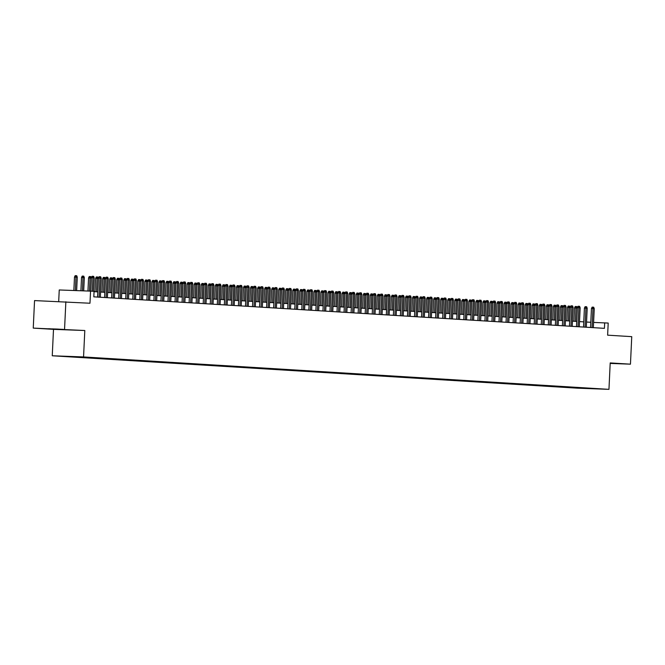 <?xml version="1.0" encoding="UTF-8"?>
<svg xmlns="http://www.w3.org/2000/svg" width="665" height="665" viewBox="0 0 665 665"><rect width="100%" height="100%" fill="white"/><g stroke="black" fill="none" stroke-linecap="round" stroke-linejoin="round"><path stroke-width="1" d="M601.21 388.917L594.976 388.651L601.21 388.917M52.252 355.775L577.652 388.185L608.957 389.349L83.557 356.939L52.252 355.775L53.499 329.358L84.804 330.513L33.25 328.103L53.499 329.358M33.25 328.103L34.547 300.588L89.975 303.232L90.548 291.129L59.243 289.965L58.695 301.478M610.179 363.423L630.453 364.171L631.75 336.656L607.627 335.168L608.201 323.057L593.596 322.425M64.555 329.266L65.86 301.744M90.548 291.129L94.073 291.345L93.815 296.848L604.418 328.344L604.676 322.841M80.972 356.964L88.561 357.313L80.98 356.906M589.065 388.202L90.822 357.462L66.118 356.548L570.387 387.653L576.306 387.878L576.68 387.437M589.173 388.352L576.306 387.878M84.804 330.513L83.557 356.939M630.453 364.171L610.204 362.924L608.957 389.349M590.803 322.292L586.547 322.035M583.762 321.86L579.506 321.594M576.713 321.428L572.465 321.162M570.279 307.604L567.486 307.463L568.176 306.066L569.016 306.1L569.722 306.141L570.279 307.604L569.647 320.987L565.416 320.729M562.632 320.555L558.376 320.297M555.591 320.123L551.335 319.857M548.542 319.69L544.294 319.424M541.501 319.25L537.245 318.992M534.461 318.818L530.205 318.56M527.42 318.385L523.164 318.119M520.978 304.562L518.185 304.429L518.875 303.024L519.722 303.057L520.421 303.099L520.978 304.562L520.346 317.945L516.123 317.687M513.33 317.513L509.074 317.255M506.888 303.689L504.103 303.556L504.785 302.151L505.633 302.184L506.339 302.226L506.888 303.689L506.256 317.08L502.033 316.823M499.249 316.648L494.993 316.382M492.807 302.824L490.014 302.683L490.704 301.287L491.551 301.32L492.25 301.361L492.807 302.824L492.175 316.207L487.952 315.95M485.159 315.775L480.903 315.518M478.118 315.343L473.862 315.085M471.078 314.911L466.822 314.645M464.029 314.478L459.781 314.213M456.988 314.038L452.732 313.78M449.947 313.606L445.691 313.34M443.505 299.782L440.712 299.649L441.402 298.244L442.25 298.277L442.948 298.319L443.505 299.782L442.873 313.173L438.651 312.907M435.858 312.741L431.602 312.475M429.415 298.909L426.631 298.776L427.312 297.38L428.16 297.405L428.867 297.454L429.415 298.909L428.784 312.301L424.561 312.043M421.776 311.868L417.52 311.602M415.334 298.045L412.541 297.912L413.231 296.507L414.079 296.54L414.777 296.582L415.334 298.045L414.702 311.436L410.48 311.17M407.687 310.996L403.431 310.738M400.646 310.563L396.39 310.306M393.605 310.131L389.349 309.865M386.556 309.699L382.309 309.433M380.122 295.867L377.329 295.734L378.019 294.337L378.859 294.371L379.565 294.412L380.122 295.867L379.491 309.258L375.26 309.001M372.475 308.826L368.219 308.568M366.033 295.002L363.24 294.869L363.93 293.465L364.777 293.498L365.484 293.539L366.033 295.002L365.401 308.394L361.178 308.128M358.385 307.962L354.137 307.696M351.951 294.13L349.158 293.997L349.848 292.6L350.688 292.625L351.394 292.675L351.951 294.13L351.32 307.521L347.088 307.263M344.304 307.089L340.048 306.831M337.263 306.656L333.007 306.39M330.214 306.224L325.966 305.958M323.173 305.784L318.917 305.526M316.133 305.351L311.877 305.085M309.092 304.919L304.836 304.653M302.65 291.095L299.857 290.954L300.547 289.558L301.386 289.591L302.093 289.632L302.65 291.095L302.018 304.479L297.795 304.221M295.002 304.046L290.746 303.789M288.56 290.223L285.767 290.09L286.457 288.685L287.305 288.718L288.012 288.76L288.56 290.223L287.928 303.614L283.706 303.348M280.913 303.182L276.665 302.916M274.479 289.358L271.686 289.217L272.376 287.82L273.215 287.854L273.922 287.895L274.479 289.358L273.847 302.741L269.616 302.484M266.831 302.309L262.575 302.051M259.791 301.877L255.535 301.611M252.742 301.445L248.494 301.178M245.701 301.004L241.445 300.746M238.66 300.572L234.404 300.314M231.619 300.139L227.363 299.873M225.177 286.316L222.384 286.183L223.074 284.778L223.922 284.811L224.62 284.853L225.177 286.316L224.546 299.699L220.323 299.441M217.53 299.267L213.274 299.009M211.088 285.443L208.303 285.31L208.985 283.905L209.832 283.938L210.539 283.98L211.088 285.443L210.456 298.834L206.233 298.577M203.448 298.402L199.192 298.136M197.006 284.578L194.213 284.437L194.903 283.041L195.751 283.074L196.449 283.115L197.006 284.578L196.375 297.962L192.152 297.704M189.359 297.529L185.103 297.272M182.318 297.097L178.062 296.839M175.277 296.665L171.021 296.399M168.228 296.233L163.981 295.967M161.786 282.401L159.002 282.268L159.683 280.871L160.531 280.896L161.238 280.946L161.786 282.401L161.163 295.792L156.932 295.534M154.147 295.36L149.891 295.094M147.705 281.536L144.912 281.403L145.602 279.998L146.45 280.031L147.148 280.073L147.705 281.536L147.073 294.928L142.85 294.662M140.057 294.495L135.81 294.229M133.615 280.663L130.83 280.53L131.512 279.134L132.36 279.159L133.067 279.209L133.615 280.663L132.983 294.055L128.761 293.797M125.976 293.622L121.72 293.356M119.534 279.799L116.741 279.666L117.431 278.261L118.279 278.294L118.977 278.336L119.534 279.799L118.902 293.19L114.679 292.924M111.886 292.75L107.63 292.492M104.846 292.317L100.59 292.06M97.805 291.885L94.056 291.652M570.412 387.047L570.387 387.653M584.053 388.352L584.136 387.894M48.628 328.901L69.567 329.848L48.636 328.734M610.179 363.364L617.153 363.622L611.035 363.173M92.294 291.237L92.934 277.737L91.413 277.687L92.094 276.283L92.942 276.316L92.934 277.737L94.197 277.82L93.566 291.312M91.413 277.687L90.773 291.137M92.942 276.316L93.649 276.357L94.197 277.82M74.488 277.056L75.17 275.651L76.018 275.684L76.724 275.726L77.273 277.189L74.488 277.056L73.848 290.505M76.018 275.684L75.378 290.563M77.273 277.189L76.641 290.613M63.458 329.391L52.61 328.884M55.395 328.984L58.636 329.142M99.077 297.172L99.974 278.178L98.453 278.12L99.143 276.715L99.983 276.748L99.974 278.178L101.246 278.253L100.349 297.247M98.453 278.12L97.556 297.08M99.983 276.748L100.689 276.79L101.246 278.253M106.126 297.604L107.015 278.61L105.494 278.552L106.184 277.147L107.032 277.18L107.015 278.61L108.287 278.685L107.389 297.687M105.494 278.552L104.605 297.513M107.032 277.18L107.73 277.222L108.287 278.685M113.166 298.036L114.064 279.042L112.535 278.984L113.225 277.588L114.072 277.621L114.064 279.042L115.328 279.125L114.43 298.12M112.535 278.984L111.645 297.945M114.072 277.621L114.779 277.662L115.328 279.125M120.207 298.477L121.105 279.475L119.584 279.425L120.265 278.02L121.113 278.053L121.105 279.475L122.368 279.558L121.479 298.552M119.584 279.425L118.686 298.377M121.113 278.053L121.82 278.095L122.368 279.558M81.529 277.488L82.219 276.091L83.059 276.125L83.765 276.166L84.322 277.621L81.529 277.488L80.906 290.771M83.059 276.125L82.427 290.821M84.322 277.621L83.69 290.871M88.57 277.928L89.26 276.524L90.108 276.557L90.806 276.598L91.363 278.061L88.57 277.928L87.955 291.029M90.108 276.557L89.476 291.087M91.363 278.061L90.748 291.137M95.61 278.361L96.3 276.956L97.148 276.989L97.855 277.031L98.403 278.494L95.61 278.361L94.987 291.711M97.148 276.989L96.508 291.802M98.403 278.494L97.772 291.885M102.659 278.793L103.341 277.396L104.189 277.421L104.895 277.471L105.444 278.926L102.659 278.793L102.028 292.143M104.189 277.421L103.549 292.243M105.444 278.926L104.812 292.317M127.248 298.909L128.145 279.915L126.624 279.857L127.314 278.452L128.154 278.485L128.145 279.915L129.417 279.99L128.52 298.984M126.624 279.857L125.727 298.818M128.154 278.485L128.86 278.527L129.417 279.99M109.7 279.225L110.39 277.829L111.23 277.862L111.936 277.904L112.493 279.366L109.7 279.225L109.068 292.583M111.23 277.862L110.59 292.675M112.493 279.366L111.861 292.75M134.297 299.341L135.186 280.347L133.665 280.289L134.355 278.893L135.203 278.918L135.186 280.347L136.458 280.422L135.56 299.425M133.665 280.289L132.776 299.25M135.203 278.918L135.901 278.968L136.458 280.422M141.337 299.782L142.235 280.78L140.706 280.721L141.396 279.325L142.244 279.358L142.235 280.78L143.499 280.863L142.601 299.857M140.706 280.721L139.816 299.682M142.244 279.358L142.95 279.4L143.499 280.863M148.378 300.214L149.276 281.212L147.755 281.162L148.436 279.757L149.284 279.79L149.276 281.212L150.539 281.295L149.65 300.289M147.755 281.162L146.857 300.115M149.284 279.79L149.991 279.832L150.539 281.295M155.419 300.647L156.317 281.652L154.795 281.594L155.485 280.189L156.325 280.223L156.317 281.652L157.588 281.727L156.691 300.721M154.795 281.594L153.898 300.555M156.325 280.223L157.031 280.264L157.588 281.727M162.468 301.079L163.357 282.085L161.836 282.026L162.526 280.63L163.374 280.655L163.357 282.085L164.629 282.16L163.731 301.162M161.836 282.026L160.947 300.987M163.374 280.655L164.072 280.705L164.629 282.16M116.741 279.666L116.109 293.016M118.279 278.294L117.63 293.107M123.781 280.098L124.471 278.693L125.319 278.726L126.026 278.768L126.574 280.231L123.781 280.098L123.158 293.448M125.319 278.726L124.679 293.539M126.574 280.231L125.943 293.622M130.83 280.53L130.199 293.88M132.36 279.159L131.72 293.98M137.871 280.963L138.561 279.566L139.401 279.599L140.107 279.641L140.664 281.104L137.871 280.963L137.239 294.321M139.401 279.599L138.761 294.412M140.664 281.104L140.032 294.487M144.912 281.403L144.28 294.753M146.45 280.031L145.81 294.844M169.508 301.519L170.406 282.517L168.877 282.459L169.567 281.062L170.415 281.096L170.406 282.517L171.67 282.6L170.772 301.594M168.877 282.459L167.987 301.42M170.415 281.096L171.121 281.137L171.67 282.6M151.953 281.835L152.642 280.431L153.49 280.464L154.197 280.505L154.745 281.968L151.953 281.835L151.329 295.185M153.49 280.464L152.85 295.277M154.745 281.968L154.114 295.36M176.549 301.952L177.447 282.949L175.926 282.899L176.607 281.495L177.455 281.528L177.447 282.949L178.71 283.032L177.821 302.026M175.926 282.899L175.028 301.86M177.455 281.528L178.162 281.569L178.71 283.032M159.002 282.268L158.37 295.617M160.531 280.896L159.891 295.717M183.59 302.384L184.488 283.39L182.966 283.332L183.656 281.927L184.496 281.96L184.488 283.39L185.759 283.465L184.862 302.467M182.966 283.332L182.069 302.292M184.496 281.96L185.203 282.002L185.759 283.465M166.042 282.7L166.732 281.303L167.58 281.337L168.278 281.378L168.835 282.841L166.042 282.7L165.41 296.058M167.58 281.337L166.932 296.149M168.835 282.841L168.203 296.224M190.639 302.816L191.528 283.822L190.007 283.764L190.697 282.367L191.545 282.392L191.528 283.822L192.8 283.897L191.902 302.899M190.007 283.764L189.118 302.725M191.545 282.392L192.243 282.442L192.8 283.897M173.083 283.14L173.773 281.736L174.621 281.769L175.327 281.81L175.876 283.273L173.083 283.14L172.459 296.49M174.621 281.769L173.981 296.582M175.876 283.273L175.244 296.665M197.68 303.257L198.577 284.254L197.048 284.196L197.738 282.8L198.586 282.833L198.577 284.254L199.841 284.337L198.943 303.331M197.048 284.196L196.158 303.157M198.586 282.833L199.292 282.874L199.841 284.337M180.132 283.573L180.814 282.168L181.661 282.201L182.368 282.243L182.917 283.706L180.132 283.573L179.5 296.923M181.661 282.201L181.021 297.014M182.917 283.706L182.285 297.097M204.72 303.689L205.618 284.695L204.097 284.637L204.778 283.232L205.626 283.265L205.618 284.695L206.882 284.77L205.992 303.764M204.097 284.637L203.199 303.597M205.626 283.265L206.333 283.307L206.882 284.77M187.173 284.005L187.863 282.608L188.702 282.633L189.409 282.683L189.966 284.138L187.173 284.005L186.541 297.355M188.702 282.633L188.062 297.454M189.966 284.138L189.334 297.529M211.761 304.121L212.659 285.127L211.138 285.069L211.827 283.664L212.675 283.697L212.659 285.127L213.931 285.202L213.033 304.204M211.138 285.069L210.24 304.03M212.675 283.697L213.374 283.739L213.931 285.202M218.81 304.553L219.699 285.559L218.178 285.501L218.868 284.105L219.716 284.13L219.699 285.559L220.971 285.634L220.073 304.637M218.178 285.501L217.289 304.462M219.716 284.13L220.414 284.179L220.971 285.634M225.851 304.994L226.748 285.992L225.227 285.942L225.909 284.537L226.757 284.57L226.748 285.992L228.012 286.075L227.114 305.069M225.227 285.942L224.329 304.894M226.757 284.57L227.463 284.612L228.012 286.075M232.891 305.426L233.789 286.432L232.268 286.374L232.95 284.969L233.797 285.002L233.789 286.432L235.061 286.507L234.163 305.501M232.268 286.374L231.37 305.335M233.797 285.002L234.504 285.044L235.061 286.507M239.932 305.858L240.83 286.864L239.309 286.806L239.999 285.401L240.846 285.435L240.83 286.864L242.102 286.939L241.204 305.942M239.309 286.806L238.411 305.767M240.846 285.435L241.545 285.476L242.102 286.939M246.981 306.291L247.879 287.297L246.349 287.238L247.039 285.842L247.887 285.875L247.879 287.297L249.142 287.371L248.244 306.374M246.349 287.238L245.46 306.199M247.887 285.875L248.594 285.917L249.142 287.371M254.022 306.731L254.919 287.729L253.398 287.679L254.08 286.274L254.928 286.307L254.919 287.729L256.183 287.812L255.294 306.806M253.398 287.679L252.501 306.632M254.928 286.307L255.634 286.349L256.183 287.812M261.062 307.163L261.96 288.169L260.439 288.111L261.129 286.706L261.968 286.74L261.96 288.169L263.232 288.244L262.334 307.238M260.439 288.111L259.541 307.072M261.968 286.74L262.675 286.781L263.232 288.244M268.111 307.596L269.001 288.602L267.48 288.543L268.17 287.147L269.017 287.172L269.001 288.602L270.273 288.676L269.375 307.679M267.48 288.543L266.59 307.504M269.017 287.172L269.716 287.222L270.273 288.676M275.152 308.028L276.05 289.034L274.52 288.976L275.21 287.579L276.058 287.613L276.05 289.034L277.313 289.117L276.416 308.111M274.52 288.976L273.631 307.937M276.058 287.613L276.765 287.654L277.313 289.117M282.193 308.469L283.091 289.466L281.569 289.416L282.251 288.012L283.099 288.045L283.091 289.466L284.354 289.549L283.465 308.543M281.569 289.416L280.672 308.369M283.099 288.045L283.805 288.086L284.354 289.549M289.233 308.901L290.131 289.907L288.61 289.849L289.3 288.444L290.14 288.477L290.131 289.907L291.403 289.982L290.505 308.976M288.61 289.849L287.712 308.809M290.14 288.477L290.846 288.519L291.403 289.982M296.282 309.333L297.172 290.339L295.651 290.281L296.341 288.884L297.188 288.909L297.172 290.339L298.444 290.414L297.546 309.416M295.651 290.281L294.761 309.242M297.188 288.909L297.887 288.959L298.444 290.414M303.323 309.774L304.221 290.771L302.691 290.713L303.381 289.317L304.229 289.35L304.221 290.771L305.484 290.854L304.587 309.848M302.691 290.713L301.802 309.674M304.229 289.35L304.936 289.391L305.484 290.854M310.364 310.206L311.262 291.204L309.74 291.154L310.422 289.749L311.27 289.782L311.262 291.204L312.525 291.287L311.636 310.281M309.74 291.154L308.843 310.114M311.27 289.782L311.976 289.824L312.525 291.287M317.404 310.638L318.302 291.644L316.781 291.586L317.471 290.181L318.311 290.214L318.302 291.644L319.574 291.719L318.676 310.713M316.781 291.586L315.883 310.547M318.311 290.214L319.017 290.256L319.574 291.719M324.454 311.07L325.343 292.076L323.822 292.018L324.512 290.622L325.36 290.647L325.343 292.076L326.615 292.151L325.717 311.154M323.822 292.018L322.932 310.979M325.36 290.647L326.058 290.696L326.615 292.151M331.494 311.511L332.392 292.509L330.862 292.45L331.552 291.054L332.4 291.087L332.392 292.509L333.655 292.592L332.758 311.586M330.862 292.45L329.973 311.411M332.4 291.087L333.107 291.129L333.655 292.592M194.213 284.437L193.582 297.795M195.751 283.074L195.103 297.887M201.254 284.878L201.944 283.473L202.792 283.506L203.498 283.548L204.047 285.011L201.254 284.878L200.631 298.228M202.792 283.506L202.152 298.319M204.047 285.011L203.415 298.402M208.303 285.31L207.671 298.66M209.832 283.938L209.192 298.76M215.344 285.742L216.034 284.346L216.873 284.371L217.58 284.421L218.137 285.875L215.344 285.742L214.712 299.092M216.873 284.371L216.233 299.192M218.137 285.875L217.505 299.267M222.384 286.183L221.753 299.533M223.922 284.811L223.274 299.624M229.425 286.615L230.115 285.21L230.963 285.243L231.669 285.285L232.218 286.748L229.425 286.615L228.802 299.965M230.963 285.243L230.323 300.056M232.218 286.748L231.586 300.139M236.474 287.047L237.156 285.642L238.004 285.676L238.71 285.717L239.259 287.18L236.474 287.047L235.842 300.397M238.004 285.676L237.363 300.497M239.259 287.18L238.627 300.572M243.515 287.479L244.205 286.083L245.044 286.116L245.751 286.158L246.308 287.621L243.515 287.479L242.883 300.838M245.044 286.116L244.404 300.929M246.308 287.621L245.676 301.004M250.555 287.92L251.245 286.515L252.093 286.549L252.791 286.59L253.348 288.053L250.555 287.92L249.924 301.27M252.093 286.549L251.445 301.361M253.348 288.053L252.717 301.436M257.596 288.352L258.286 286.947L259.134 286.981L259.84 287.022L260.389 288.485L257.596 288.352L256.973 301.702M259.134 286.981L258.494 301.794M260.389 288.485L259.757 301.877M264.645 288.785L265.327 287.388L266.175 287.413L266.881 287.463L267.43 288.918L264.645 288.785L264.013 302.134M266.175 287.413L265.535 302.234M267.43 288.918L266.798 302.309M271.686 289.217L271.054 302.575M273.215 287.854L272.575 302.666M278.726 289.657L279.416 288.253L280.264 288.286L280.963 288.327L281.519 289.79L278.726 289.657L278.095 303.007M280.264 288.286L279.616 303.099M281.519 289.79L280.888 303.182M285.767 290.09L285.144 303.44M287.305 288.718L286.665 303.531M292.816 290.522L293.498 289.125L294.346 289.15L295.052 289.2L295.601 290.655L292.816 290.522L292.184 303.872M294.346 289.15L293.706 303.972M295.601 290.655L294.969 304.046M299.857 290.954L299.225 304.312M301.386 289.591L300.746 304.404M306.897 291.395L307.587 289.99L308.435 290.023L309.134 290.065L309.691 291.528L306.897 291.395L306.266 304.745M308.435 290.023L307.787 304.836M309.691 291.528L309.059 304.919M313.938 291.827L314.628 290.422L315.476 290.455L316.183 290.497L316.731 291.96L313.938 291.827L313.315 305.177M315.476 290.455L314.836 305.268M316.731 291.96L316.099 305.351M338.535 311.943L339.433 292.941L337.911 292.891L338.593 291.486L339.441 291.519L339.433 292.941L340.696 293.024L339.807 312.018M337.911 292.891L337.014 311.852M339.441 291.519L340.148 291.561L340.696 293.024M345.576 312.375L346.473 293.381L344.952 293.323L345.642 291.918L346.482 291.952L346.473 293.381L347.745 293.456L346.847 312.459M344.952 293.323L344.054 312.284M346.482 291.952L347.188 291.993L347.745 293.456M352.625 312.808L353.514 293.814L351.993 293.755L352.683 292.359L353.531 292.384L353.514 293.814L354.786 293.888L353.888 312.891M351.993 293.755L351.103 312.716M353.531 292.384L354.229 292.434L354.786 293.888M359.665 313.248L360.563 294.246L359.034 294.188L359.723 292.791L360.571 292.824L360.563 294.246L361.827 294.329L360.929 313.323M359.034 294.188L358.144 313.149M360.571 292.824L361.278 292.866L361.827 294.329M366.706 313.681L367.604 294.686L366.082 294.628L366.764 293.223L367.612 293.257L367.604 294.686L368.867 294.761L367.978 313.755M366.082 294.628L365.185 313.589M367.612 293.257L368.319 293.298L368.867 294.761M373.747 314.113L374.644 295.119L373.123 295.06L373.813 293.656L374.661 293.689L374.644 295.119L375.916 295.194L375.018 314.196M373.123 295.06L372.225 314.021M374.661 293.689L375.359 293.731L375.916 295.194M380.796 314.545L381.685 295.551L380.164 295.493L380.854 294.096L381.702 294.121L381.685 295.551L382.957 295.626L382.059 314.628M380.164 295.493L379.274 314.454M381.702 294.121L382.4 294.171L382.957 295.626M387.836 314.986L388.734 295.983L387.205 295.933L387.894 294.529L388.742 294.562L388.734 295.983L389.998 296.066L389.1 315.06M387.205 295.933L386.315 314.886M388.742 294.562L389.449 294.603L389.998 296.066M394.877 315.418L395.775 296.424L394.254 296.366L394.935 294.961L395.783 294.994L395.775 296.424L397.047 296.499L396.149 315.493M394.254 296.366L393.356 315.326M395.783 294.994L396.49 295.036L397.047 296.499M401.918 315.85L402.815 296.856L401.294 296.798L401.984 295.393L402.832 295.426L402.815 296.856L404.087 296.931L403.19 315.933M401.294 296.798L400.397 315.759M402.832 295.426L403.53 295.468L404.087 296.931M320.987 292.259L321.669 290.863L322.517 290.888L323.223 290.938L323.772 292.392L320.987 292.259L320.355 305.609M322.517 290.888L321.877 305.709M323.772 292.392L323.148 305.784M328.028 292.691L328.718 291.295L329.566 291.328L330.264 291.37L330.821 292.833L328.028 292.691L327.396 306.05M329.566 291.328L328.917 306.141M330.821 292.833L330.189 306.216M335.069 293.132L335.759 291.727L336.606 291.76L337.313 291.802L337.862 293.265L335.069 293.132L334.445 306.482M336.606 291.76L335.966 306.573M337.862 293.265L337.23 306.656M342.118 293.564L342.799 292.159L343.647 292.193L344.354 292.234L344.902 293.697L342.118 293.564L341.486 306.914M343.647 292.193L343.007 307.006M344.902 293.697L344.271 307.089M349.158 293.997L348.526 307.346M350.688 292.625L350.048 307.446M356.199 294.437L356.889 293.032L357.737 293.066L358.435 293.107L358.992 294.57L356.199 294.437L355.567 307.787M357.737 293.066L357.088 307.878M358.992 294.57L358.36 307.953M363.24 294.869L362.616 308.219M364.777 293.498L364.137 308.311M370.289 295.302L370.97 293.897L371.818 293.93L372.525 293.972L373.073 295.435L370.289 295.302L369.657 308.651M371.818 293.93L371.178 308.751M373.073 295.435L372.442 308.826M377.329 295.734L376.698 309.092M378.859 294.371L378.219 309.183M384.37 296.174L385.06 294.77L385.908 294.803L386.606 294.844L387.163 296.307L384.37 296.174L383.738 309.524M385.908 294.803L385.259 309.616M387.163 296.307L386.531 309.691M408.967 316.282L409.864 297.288L408.335 297.23L409.025 295.834L409.873 295.867L409.864 297.288L411.128 297.371L410.23 316.365M408.335 297.23L407.446 316.191M409.873 295.867L410.579 295.908L411.128 297.371M391.411 296.607L392.101 295.202L392.949 295.235L393.655 295.277L394.204 296.74L391.411 296.607L390.787 309.957M392.949 295.235L392.308 310.048M394.204 296.74L393.572 310.131M416.007 316.723L416.905 297.721L415.384 297.671L416.066 296.266L416.913 296.299L416.905 297.721L418.169 297.804L417.279 316.798M415.384 297.671L414.486 316.623M416.913 296.299L417.62 296.341L418.169 297.804M423.048 317.155L423.946 298.161L422.425 298.103L423.115 296.698L423.954 296.731L423.946 298.161L425.218 298.236L424.32 317.23M422.425 298.103L421.527 317.064M423.954 296.731L424.661 296.773L425.218 298.236M430.097 317.587L430.987 298.593L429.465 298.535L430.155 297.139L431.003 297.164L430.987 298.593L432.258 298.668L431.361 317.671M429.465 298.535L428.568 317.496M431.003 297.164L431.701 297.213L432.258 298.668M437.138 318.028L438.036 299.026L436.506 298.967L437.196 297.571L438.044 297.604L438.036 299.026L439.299 299.109L438.401 318.103M436.506 298.967L435.617 317.928M438.044 297.604L438.75 297.646L439.299 299.109M444.178 318.46L445.076 299.458L443.555 299.408L444.237 298.003L445.085 298.036L445.076 299.458L446.34 299.541L445.45 318.535M443.555 299.408L442.657 318.36M445.085 298.036L445.791 298.078L446.34 299.541M451.219 318.892L452.117 299.898L450.596 299.84L451.286 298.435L452.125 298.469L452.117 299.898L453.389 299.973L452.491 318.967M450.596 299.84L449.698 318.801M452.125 298.469L452.832 298.51L453.389 299.973M458.268 319.325L459.158 300.331L457.636 300.272L458.326 298.876L459.174 298.901L459.158 300.331L460.429 300.405L459.532 319.408M457.636 300.272L456.747 319.233M459.174 298.901L459.872 298.951L460.429 300.405M465.309 319.765L466.207 300.763L464.677 300.705L465.367 299.308L466.215 299.341L466.207 300.763L467.47 300.846L466.572 319.84M464.677 300.705L463.788 319.666M466.215 299.341L466.921 299.383L467.47 300.846M472.35 320.197L473.247 301.195L471.726 301.145L472.408 299.74L473.256 299.774L473.247 301.195L474.511 301.278L473.621 320.272M471.726 301.145L470.828 320.106M473.256 299.774L473.962 299.815L474.511 301.278M479.39 320.63L480.288 301.636L478.767 301.578L479.457 300.173L480.296 300.206L480.288 301.636L481.56 301.711L480.662 320.705M478.767 301.578L477.869 320.538M480.296 300.206L481.003 300.248L481.56 301.711M398.46 297.039L399.141 295.642L399.989 295.667L400.696 295.717L401.244 297.172L398.46 297.039L397.828 310.389M399.989 295.667L399.349 310.488M401.244 297.172L400.613 310.563M405.5 297.471L406.19 296.075L407.03 296.108L407.736 296.149L408.293 297.612L405.5 297.471L404.869 310.829M407.03 296.108L406.39 310.921M408.293 297.612L407.662 310.996M412.541 297.912L411.909 311.262M414.079 296.54L413.431 311.353M419.582 298.344L420.272 296.939L421.12 296.972L421.826 297.014L422.375 298.477L419.582 298.344L418.958 311.694M421.12 296.972L420.48 311.785M422.375 298.477L421.743 311.868M426.631 298.776L425.999 312.126M428.16 297.405L427.52 312.226M433.671 299.208L434.361 297.812L435.201 297.845L435.908 297.887L436.464 299.35L433.671 299.208L433.04 312.567M435.201 297.845L434.561 312.658M436.464 299.35L435.833 312.733M440.712 299.649L440.08 312.999M442.25 298.277L441.602 313.09M447.753 300.081L448.443 298.676L449.291 298.71L449.997 298.751L450.546 300.214L447.753 300.081L447.129 313.431M449.291 298.71L448.651 313.523M450.546 300.214L449.914 313.606M454.802 300.514L455.483 299.117L456.331 299.142L457.038 299.192L457.587 300.647L454.802 300.514L454.17 313.863M456.331 299.142L455.691 313.963M457.587 300.647L456.955 314.038M461.843 300.946L462.532 299.549L463.372 299.582L464.079 299.624L464.636 301.087L461.843 300.946L461.211 314.304M463.372 299.582L462.732 314.395M464.636 301.087L464.004 314.47M486.439 321.062L487.329 302.068L485.807 302.01L486.497 300.613L487.345 300.638L487.329 302.068L488.6 302.143L487.703 321.145M485.807 302.01L484.918 320.971M487.345 300.638L488.044 300.688L488.6 302.143M468.883 301.386L469.573 299.982L470.421 300.015L471.119 300.056L471.676 301.519L468.883 301.386L468.251 314.736M470.421 300.015L469.773 314.828M471.676 301.519L471.044 314.911M493.48 321.503L494.378 302.5L492.848 302.442L493.538 301.046L494.386 301.079L494.378 302.5L495.641 302.583L494.743 321.577M492.848 302.442L491.959 321.403M494.386 301.079L495.093 301.12L495.641 302.583M475.924 301.819L476.614 300.414L477.462 300.447L478.168 300.489L478.717 301.952L475.924 301.819L475.3 315.168M477.462 300.447L476.822 315.26M478.717 301.952L478.085 315.343M500.521 321.935L501.418 302.941L499.897 302.883L500.579 301.478L501.427 301.511L501.418 302.941L502.682 303.016L501.792 322.01M499.897 302.883L498.999 321.843M501.427 301.511L502.133 301.553L502.682 303.016M482.973 302.251L483.655 300.854L484.502 300.879L485.209 300.929L485.758 302.384L482.973 302.251L482.341 315.601M484.502 300.879L483.862 315.7M485.758 302.384L485.134 315.775M507.561 322.367L508.459 303.373L506.938 303.315L507.628 301.91L508.467 301.943L508.459 303.373L509.731 303.448L508.833 322.45M506.938 303.315L506.04 322.276M508.467 301.943L509.174 301.985L509.731 303.448M490.014 302.683L489.382 316.041M491.551 301.32L490.903 316.133M514.61 322.799L515.5 303.805L513.979 303.747L514.668 302.351L515.516 302.375L515.5 303.805L516.771 303.88L515.874 322.882M513.979 303.747L513.089 322.708M515.516 302.375L516.215 302.425L516.771 303.88M497.054 303.124L497.744 301.719L498.592 301.752L499.299 301.794L499.847 303.257L497.054 303.124L496.431 316.474M498.592 301.752L497.952 316.565M499.847 303.257L499.215 316.648M521.651 323.24L522.549 304.238L521.019 304.188L521.709 302.783L522.557 302.816L522.549 304.238L523.812 304.321L522.914 323.315M521.019 304.188L520.13 323.14M522.557 302.816L523.264 302.858L523.812 304.321M504.103 303.556L503.471 316.906M505.633 302.184L504.993 317.006M528.692 323.672L529.589 304.678L528.068 304.62L528.75 303.215L529.598 303.248L529.589 304.678L530.853 304.753L529.963 323.747M528.068 304.62L527.17 323.581M529.598 303.248L530.304 303.29L530.853 304.753M535.732 324.104L536.63 305.11L535.109 305.052L535.799 303.647L536.638 303.681L536.63 305.11L537.902 305.185L537.004 324.188M535.109 305.052L534.211 324.013M536.638 303.681L537.345 303.722L537.902 305.185M542.781 324.537L543.671 305.543L542.15 305.484L542.84 304.088L543.687 304.121L543.671 305.543L544.943 305.617L544.045 324.62M542.15 305.484L541.26 324.445M543.687 304.121L544.386 304.163L544.943 305.617M549.822 324.977L550.72 305.975L549.19 305.925L549.88 304.52L550.728 304.553L550.72 305.975L551.983 306.058L551.086 325.052M549.19 305.925L548.301 324.877M550.728 304.553L551.435 304.595L551.983 306.058M556.863 325.409L557.76 306.415L556.239 306.357L556.921 304.952L557.769 304.986L557.76 306.415L559.024 306.49L558.135 325.484M556.239 306.357L555.342 325.318M557.769 304.986L558.475 305.027L559.024 306.49M563.903 325.842L564.801 306.848L563.28 306.789L563.97 305.393L564.818 305.418L564.801 306.848L566.073 306.922L565.175 325.925M563.28 306.789L562.382 325.75M564.818 305.418L565.516 305.468L566.073 306.922M570.952 326.274L571.85 307.28L570.321 307.222L571.011 305.825L571.858 305.858L571.85 307.28L573.114 307.363L572.216 326.357M570.321 307.222L569.431 326.183M571.858 305.858L572.565 305.9L573.114 307.363M577.993 326.715L578.891 307.712L577.37 307.662L578.051 306.257L578.899 306.291L578.891 307.712L580.154 307.795L579.265 326.789M577.37 307.662L576.472 326.615M578.899 306.291L579.606 306.332L580.154 307.795M585.034 327.147L585.932 308.153L584.41 308.094L585.1 306.69L585.94 306.723L585.932 308.153L587.203 308.228L586.306 327.222M584.41 308.094L583.513 327.055M585.94 306.723L586.646 306.765L587.203 308.228M511.144 303.988L511.834 302.592L512.673 302.617L513.38 302.666L513.937 304.121L511.144 303.988L510.512 317.338M512.673 302.617L512.033 317.438M513.937 304.121L513.305 317.513M518.185 304.429L517.553 317.779M519.722 303.057L519.074 317.87M525.225 304.861L525.915 303.456L526.763 303.489L527.47 303.531L528.018 304.994L525.225 304.861L524.602 318.211M526.763 303.489L526.123 318.302M528.018 304.994L527.387 318.385M532.274 305.293L532.956 303.888L533.804 303.922L534.51 303.963L535.059 305.426L532.274 305.293L531.643 318.643M533.804 303.922L533.164 318.743M535.059 305.426L534.427 318.818M539.315 305.725L540.005 304.329L540.845 304.362L541.551 304.404L542.108 305.867L539.315 305.725L538.683 319.084M540.845 304.362L540.204 319.175M542.108 305.867L541.476 319.25M546.356 306.166L547.046 304.761L547.894 304.794L548.592 304.836L549.149 306.299L546.356 306.166L545.724 319.516M547.894 304.794L547.245 319.607M549.149 306.299L548.517 319.682M553.396 306.598L554.086 305.193L554.934 305.227L555.641 305.268L556.189 306.731L553.396 306.598L552.773 319.948M554.934 305.227L554.294 320.04M556.189 306.731L555.558 320.123M560.445 307.031L561.127 305.634L561.975 305.659L562.681 305.709L563.23 307.163L560.445 307.031L559.814 320.38M561.975 305.659L561.335 320.48M563.23 307.163L562.598 320.555M567.486 307.463L566.854 320.821M569.016 306.1L568.375 320.912M592.083 327.579L592.972 308.585L591.451 308.527L592.141 307.13L592.989 307.155L592.972 308.585L594.244 308.66L593.346 327.662M591.451 308.527L590.553 327.488M592.989 307.155L593.687 307.205L594.244 308.66M574.527 307.903L575.217 306.499L576.065 306.532L576.763 306.573L577.32 308.036L574.527 307.903L573.895 321.253M576.065 306.532L575.416 321.345M577.32 308.036L576.688 321.428"/></g></svg>

